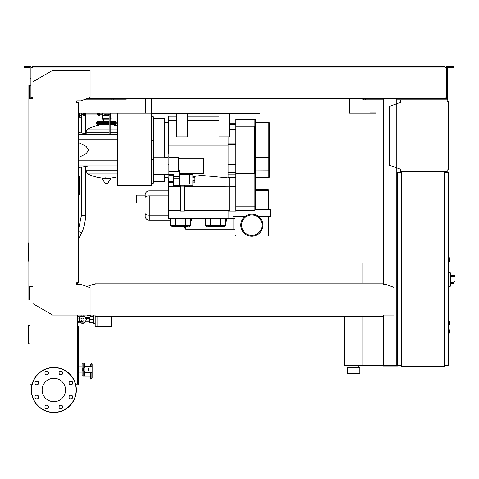 <?xml version="1.0" encoding="UTF-8"?>
<svg xmlns="http://www.w3.org/2000/svg" width="479" height="479" viewBox="0 0 479 479"><rect width="100%" height="100%" fill="white"/><g stroke="black" fill="none" stroke-linecap="round" stroke-linejoin="round"><path stroke-width="0.72" d="M448.398 329.588L449.422 329.797L449.422 333.073L448.398 333.276M99.71 113.17L99.71 114.912A0.617 0.617 0 0 1 98.83 115.463L98.83 113.17M84.412 113.17L84.412 115.463A0.617 0.617 0 0 1 83.532 114.912L83.532 113.17L83.532 114.397L81.484 114.397M85.579 113.17L85.579 114.912L97.662 114.912L98.83 115.463M97.662 113.17L97.662 114.912M117.313 126.049A42.386 42.386 0 0 0 114.247 125.354L114.247 124.229M98.686 125.66L98.686 124.229M85.376 166.441L85.376 170.093L117.313 170.093L85.376 170.141L117.313 170.141M104.38 178.23A42.386 42.386 0 0 1 87.717 173.907L117.313 173.907M105.847 177.464L105.847 178.23M102.243 178.619L110.685 178.619L110.463 178.23L102.464 178.23L102.243 178.619L105.158 183.481L107.547 183.601L105.38 183.601M110.685 178.619L107.547 183.601M85.376 133.611L85.376 132.827L109.128 132.827L85.376 132.827L87.717 129.007L106.464 129.007L87.717 129.007A42.386 42.386 0 0 1 98.686 125.354M110.152 132.827L117.313 132.827L110.152 132.827M106.464 129.007L109.128 129.007L106.464 129.007M110.152 129.007L117.313 129.007L110.152 129.007M103.709 121.768L103.709 119.109M97.866 122.385A0.617 0.617 0 0 0 97.249 121.768A0.617 0.617 0 0 0 96.638 122.385L109.128 122.385M115.062 122.385A0.617 0.617 0 0 1 115.678 121.768A0.617 0.617 0 0 1 116.289 122.385L110.152 122.385M109.128 123.612L96.638 123.612A0.617 0.617 0 0 0 97.249 124.229L109.128 124.229M110.152 123.612L116.289 123.612A0.617 0.617 0 0 1 115.678 124.229L110.152 124.229M109.128 119.109L102.368 119.109L101.811 118.229L102.368 117.062L102.368 115.217L105.44 115.217M110.152 118.229L111.116 118.229L110.559 117.062L110.559 115.217L110.152 115.217M99.71 114.194L102.165 114.194L102.368 115.217M102.165 113.17L102.165 114.194M109.128 115.217L108.715 115.217M110.559 117.062L110.152 117.062M109.128 117.062L102.368 117.062M110.559 119.109L110.152 119.109L111.116 118.229M79.436 113.17L79.436 117.265L81.484 117.265L81.484 113.17M78.616 195.031L79.233 195.031A0.407 0.407 0 0 0 79.64 194.618L79.64 177.05A0.407 0.407 0 0 0 79.233 176.643L78.616 176.643M78.412 195.642L78.616 195.642A0.407 0.407 0 0 1 78.412 195.995A0.407 0.407 0 0 0 78.616 195.642L78.616 176.027A0.407 0.407 0 0 0 78.412 175.673M383.697 263.252L383.08 263.252L383.08 283.113M383.08 316.284L383.08 366.034L397.414 366.034L397.414 365.214M361.992 316.284L361.992 365.423L383.08 365.423M361.992 283.113L361.992 263.049L383.08 263.049M349.089 367.471L349.089 365.423M358.304 367.471L358.304 365.423M347.556 373.608L347.556 367.471L359.843 367.471L359.843 373.608L347.556 373.608M344.79 316.284L344.79 365.423L361.992 365.423M82.598 318.122A1.533 1.533 0 0 1 84.136 319.661A1.533 1.533 0 0 1 82.598 321.193A1.533 1.533 0 0 1 81.065 319.661A1.533 1.533 0 0 1 82.598 318.122L77.592 318.122M79.532 318.122L79.532 321.193L77.592 321.193M79.706 318.122L80.712 316.385L84.49 316.385L86.382 319.661L84.49 322.936L80.712 322.936L79.706 321.193M111.368 325.906L111.368 323.241M93.351 322.421L89.561 322.421L89.561 316.894L93.351 316.894M93.351 319.661L89.561 319.661M93.351 315.05L93.351 323.756L95.195 323.756M111.368 316.284L111.368 326.576L97.033 326.828L95.195 326.828L95.195 316.284M97.033 326.828L97.033 316.284M90.381 315.362L90.381 316.385L93.351 316.385M90.441 315.05L90.441 315.362L87.513 315.362L87.513 315.05M82.089 315.05L83.112 315.05M80.143 315.05L82.089 315.152M83.112 315.152L85.058 315.05M85.663 321.708A3.688 3.688 0 0 1 84.591 322.762M84.286 322.936A3.688 3.688 0 0 1 80.909 322.936M80.61 322.762A3.688 3.688 0 0 1 79.538 321.708M81.065 315.152L81.065 316.308L82.598 315.972L84.136 316.308L84.136 315.152M79.538 317.613A3.688 3.688 0 0 1 80.61 316.559M80.909 316.385A3.688 3.688 0 0 1 84.286 316.385M84.591 316.559A3.688 3.688 0 0 1 85.663 317.613M79.119 321.708L79.999 321.708M79.119 317.613L79.999 317.613M85.202 321.708L89.561 321.708M85.202 317.613L89.561 317.613M90.998 316.894L90.998 316.385M79.119 318.122L79.119 316.487L77.592 316.487M77.592 322.834L79.119 322.834L79.119 321.193M400.689 99.86L447.164 99.86L447.164 101.704L448.398 101.704L448.398 169.883L447.164 169.883L447.164 171.727L400.689 171.727L400.689 169.273L389.427 165.177L389.427 106.416L400.689 102.314L400.689 99.86L396.798 99.86M447.781 101.704L447.164 101.704L447.164 100.476M447.164 171.111L447.164 169.883L447.781 169.883M400.689 169.273L400.689 171.111M400.689 100.476L400.689 102.314M449.422 261.815L448.398 261.815L449.422 261.815L449.422 257.72L448.398 257.72L449.422 257.72M444.302 365.214L448.398 365.214L448.398 172.751L444.302 172.751M444.302 171.727L444.302 366.237L401.306 366.237L401.306 171.727L444.302 171.727M401.306 172.751L397.211 172.751L397.211 365.214L401.306 365.214M450.446 284.646L450.446 274.407M450.547 283.622L452.99 283.622L455.05 281.167L455.05 275.431L450.547 275.431M448.398 272.671L450.446 272.886L450.446 286.173L448.398 286.388M448.398 321.397L449.422 321.607L449.422 324.882L448.398 325.085M72.263 384.14L69.473 384.14M75.796 384.96L78.412 384.96L78.412 325.989L77.592 325.989M77.592 383.32L78.412 383.32M77.592 331.929L78.412 331.929M77.592 327.834L78.412 327.834M151.711 98.836L151.711 113.577L260.025 113.577L260.025 98.836M78.412 113.17L145.448 113.17L145.448 98.836L145.448 112.146M369.974 99.86L369.974 112.146L376.117 112.146L376.117 113.17L349.502 113.17L349.502 98.836L349.502 112.146M83.681 99.86L126.121 99.86L126.121 98.836L126.121 99.86L113.834 99.86L113.834 98.836M362.813 99.86L362.813 98.836L362.813 99.86L363.627 99.86L363.627 98.836M369.974 113.17L369.974 112.146M448.398 346.323L448.805 346.323L448.805 353.394L448.398 353.394M448.805 352.544L448.398 352.544M448.805 353.394L448.805 355.849L448.398 355.849M448.805 355.849L448.398 355.999M225.525 223.352L226.651 220.346L226.651 219.125L225.525 219.125M190.307 223.352L191.432 220.346L190.307 223.352M185.702 226.501L185.702 229.16L184.475 227.932L184.475 226.501M191.432 220.346L191.432 218.616L205.461 218.717M226.651 219.125L226.651 218.616L233.866 218.717L233.866 229.16L185.702 229.16M168.71 215.137L149.256 215.137L168.71 215.137M168.71 195.887L149.256 195.887L149.256 215.137L149.256 195.887C146.772 195.971 145.406 196.474 145.161 197.384L145.161 194.965A4.095 4.095 0 0 1 149.256 190.87A4.095 4.095 0 0 0 145.161 194.965L145.161 197.384C145.406 196.474 146.772 195.971 149.256 195.887L168.71 195.887M145.161 213.64C145.406 214.55 146.772 215.047 149.256 215.137L149.256 220.148A4.095 4.095 0 0 1 145.161 216.059A4.095 4.095 0 0 0 149.256 220.148L149.256 215.137C146.772 215.047 145.406 214.55 145.161 213.64L145.161 216.059L145.161 213.64M168.71 190.87L149.256 190.87L168.71 190.87M170.243 220.148L149.256 220.148L170.243 220.148M145.161 202.952L136.359 202.952L136.359 195.175L145.161 195.175M228.088 136.922L228.088 177.919M228.088 210.628L228.088 218.616L168.71 218.616L168.71 210.628L180.583 210.628M229.722 178.074L201.258 175.38L192.869 176.649M228.088 145.927L168.71 145.927M173.416 182.709L168.913 182.709L168.913 153.843L168.093 153.843L168.093 178.146L168.913 178.146M168.913 157.393L178.739 157.393L178.739 171.308L168.913 171.308M168.913 174.35L173.416 174.35L173.416 176.535L179.559 176.535M178.739 170.267L179.559 170.267L179.559 185.343L173.416 185.343L173.416 176.535M179.559 174.524L192.869 174.524L189.798 174.572L189.798 183.906L192.869 183.906L192.869 185.271L179.559 185.271M192.869 174.572L192.869 177.829L194.917 177.739L194.917 176.919L192.869 176.919L192.869 175.889M192.869 177.829L194.917 177.829L194.917 180.643L192.869 180.643L192.869 181.96L194.917 181.96L194.917 180.643M192.869 180.643L192.869 183.906M192.869 182.876L194.917 182.876L194.917 182.056L192.869 182.056M173.416 178.182L179.559 178.182M173.416 183.008L179.559 183.008M178.739 158.268L203.312 158.268L203.312 173.721L179.559 173.721M168.913 181.391L173.416 181.391M168.913 175.128L173.416 175.128M168.71 153.843L168.71 116.241L176.589 116.241M153.352 118.289L164.614 118.289L164.614 157.896L153.352 157.896M151.711 116.858L153.352 116.858L153.352 183.194L151.711 183.194L151.711 159.651L153.352 159.651M153.352 181.763L164.614 181.763L164.614 174.596M180.583 186.319L168.71 186.319L168.71 210.628M168.71 178.146L168.71 186.319M184.271 185.271L184.271 186.145L180.583 186.145L180.583 185.271M184.271 186.145L184.271 211.041L180.583 211.041L180.583 186.145M229.722 210.628L184.271 210.628M229.722 186.846L184.271 186.319M235.866 173.691L235.866 126.234L254.499 126.234L254.499 173.691L235.866 173.691L235.866 211.041L229.722 211.041L229.722 177.667L228.088 177.523M229.722 211.041L228.088 211.023M227.561 177.871L228.088 177.871M235.866 186.672L229.722 186.672M235.866 177.667L229.722 177.667M190.103 225.477A1.024 1.024 0 0 1 189.079 226.501M188.079 226.501L172.476 226.501M205.665 225.477A1.024 1.024 0 0 0 206.689 226.501M223.292 226.501L207.694 226.501M187.235 116.241L218.975 116.241M187.235 136.922L176.589 136.922L176.589 116.038L187.235 116.038L187.235 136.922M176.589 113.577L176.589 116.038M187.235 113.577L187.235 116.038M229.621 123.205L235.866 123.205M235.866 172.751L228.088 172.751M235.866 129.552L229.621 129.552M255.319 206.126L254.906 206.126L254.906 157.429L255.319 157.429L255.319 209.814A0.407 0.407 0 0 1 254.906 210.221L235.866 210.221M254.906 119.313A0.407 0.407 0 0 1 255.319 119.72L255.319 147.532L254.906 147.532L254.906 119.313L235.866 119.379L254.499 119.313M255.319 157.429L255.319 147.532M235.866 126.234L235.866 119.379M269.24 177.254L269.24 122.792L269.24 177.254A0.407 0.407 0 0 1 268.833 177.667L255.319 177.667M269.24 122.792A0.407 0.407 0 0 0 268.833 122.385L255.319 122.385M229.621 113.577L229.621 136.922L218.975 136.922L218.975 113.577M229.621 116.038L218.975 116.038M253.954 236.021L267.599 236.021A1.024 1.024 0 0 0 268.623 234.997L268.623 216.161M249.721 236.021L236.069 236.021A1.024 1.024 0 0 1 235.045 234.997L235.045 216.161M262.893 225.166A11.059 11.059 0 0 0 251.834 214.113A11.059 11.059 0 0 0 240.781 225.166A11.059 11.059 0 0 0 251.834 236.225A11.059 11.059 0 0 0 262.893 225.166A11.059 11.059 0 0 0 251.834 214.113A11.059 11.059 0 0 0 240.781 225.166A11.059 11.059 0 0 0 251.834 236.225A11.059 11.059 0 0 0 262.893 225.166M241.602 225.166A10.239 10.239 0 0 0 251.834 235.405A10.239 10.239 0 0 0 262.073 225.166A10.239 10.239 0 0 0 251.834 214.927A10.239 10.239 0 0 0 241.602 225.166A10.239 10.239 0 0 0 251.834 235.405A10.239 10.239 0 0 0 262.073 225.166A10.239 10.239 0 0 0 251.834 214.927A10.239 10.239 0 0 0 241.602 225.166M232.998 211.041L232.998 216.161L245.428 216.161M258.247 216.161L270.671 216.161L270.671 209.401L255.319 209.401M268.623 209.401L268.623 190.564A1.024 1.024 0 0 0 267.599 189.54L255.319 189.54M117.313 150.023L117.313 185.774L151.711 185.774L151.711 150.023L117.313 150.023L117.313 113.17M151.711 113.577L151.711 150.023M145.448 113.17L151.711 113.17M105.44 114.194L105.44 115.379L108.715 115.379L108.715 114.194M107.08 114.194L107.08 115.379M110.152 134.156L110.152 114.194L104.009 114.194L104.009 113.17M110.152 114.194L110.152 113.17M109.128 114.194L109.128 134.156M117.313 165.89L78.412 165.89M117.313 160.776L78.412 160.776M117.313 139.275L78.412 139.275M78.412 157.579L86.112 153.717L88.651 150.023L86.112 146.334L78.412 142.473M117.313 134.156L78.412 134.156M28.866 242.889L28.363 242.889L28.363 261.091L28.866 261.091M35.871 381.745L36.584 381.967L35.871 381.356M38.38 381.967L38.709 381.967M37.29 381.158L37.29 381.745M38.41 382.008L37.075 381.967M37.075 382.008L38.512 382.212M68.976 381.967L69.305 381.967M71.814 381.745L71.102 381.967L71.814 381.356M70.395 381.158L70.395 381.745M70.617 381.967L69.281 382.008M70.617 382.008L69.174 382.212M30.093 325.606L28.363 325.606L28.363 343.808L30.093 343.808M84.759 370.95L84.759 376.171L90.597 376.171M83.124 368.082L83.124 362.86A1.024 1.024 0 0 0 82.101 363.884L82.101 375.147A1.024 1.024 0 0 0 83.124 376.171L84.759 376.171L84.759 372.584L92.13 372.584L92.13 374.129M78.412 367.058L82.101 367.058L82.101 366.034L78.412 366.034M78.412 371.973L82.101 371.973L82.101 372.997L78.412 372.997M90.597 366.447L90.597 364.064L91.106 364.064L91.106 362.86L84.759 362.86L84.759 368.082M83.124 362.86L84.759 362.86L84.759 366.447L90.082 366.447L90.082 372.584M84.993 370.95L88.393 370.95L88.393 368.082L82.202 368.082L82.202 370.95L84.993 370.95L84.993 368.082M83.627 368.082L83.627 370.95M90.082 366.447L92.13 366.447L92.13 363.884L92.13 377.931L90.597 379.033L90.597 372.584M65.545 389.99A11.7 11.7 0 0 1 53.846 401.689A11.7 11.7 0 0 1 42.14 389.99A11.7 11.7 0 0 1 53.846 378.29A11.7 11.7 0 0 1 65.545 389.99M59.055 407.018A1.844 1.844 0 0 1 60.893 405.174A1.844 1.844 0 0 1 62.737 407.018A1.844 1.844 0 0 1 60.893 408.856A1.844 1.844 0 0 1 59.055 407.018M45.487 405.713A1.844 1.844 0 0 1 48.092 405.713A1.844 1.844 0 0 1 48.092 408.318A1.844 1.844 0 0 1 45.487 408.318A1.844 1.844 0 0 1 45.487 405.713M36.817 395.199A1.844 1.844 0 0 1 38.661 397.043A1.844 1.844 0 0 1 36.817 398.887A1.844 1.844 0 0 1 34.973 397.043A1.844 1.844 0 0 1 36.817 395.199M38.122 381.637A1.844 1.844 0 0 1 38.122 384.242A1.844 1.844 0 0 1 35.518 384.242A1.844 1.844 0 0 1 35.518 381.637A1.844 1.844 0 0 1 38.122 381.637M48.636 372.967A1.844 1.844 0 0 1 46.792 374.812A1.844 1.844 0 0 1 44.948 372.967A1.844 1.844 0 0 1 46.792 371.123A1.844 1.844 0 0 1 48.636 372.967M62.198 374.267A1.844 1.844 0 0 1 59.594 374.267A1.844 1.844 0 0 1 59.594 371.662A1.844 1.844 0 0 1 62.198 371.662A1.844 1.844 0 0 1 62.198 374.267M70.868 384.781A1.844 1.844 0 0 1 69.024 382.937A1.844 1.844 0 0 1 70.868 381.098A1.844 1.844 0 0 1 72.712 382.937A1.844 1.844 0 0 1 70.868 384.781M69.563 398.348A1.844 1.844 0 0 1 69.563 395.738A1.844 1.844 0 0 1 72.173 395.738A1.844 1.844 0 0 1 72.173 398.348A1.844 1.844 0 0 1 69.563 398.348M53.846 367.471A22.525 22.525 0 0 0 31.321 389.99A22.525 22.525 0 0 0 53.846 412.515A22.525 22.525 0 0 0 76.365 389.99A22.525 22.525 0 0 0 53.846 367.471A22.525 22.525 0 0 1 76.365 389.99A22.525 22.525 0 0 1 53.846 412.515M32.093 384.14L30.093 384.14L30.093 286.795L29.476 286.795L29.476 299.902L28.866 299.902L28.866 286.795L32.961 286.795L32.961 303.704L52.612 315.05L95.099 315.05L95.099 316.284L383.595 316.284L383.595 315.29M77.592 284.34L77.802 282.7M31.524 97.608L32.548 97.608L32.548 98.429L30.913 98.429L30.913 78.436L29.89 78.436L29.89 98.429L29.476 98.429L29.476 85.322L28.866 85.322L28.866 286.795M383.595 283.724L383.595 284.34L383.595 283.724M383.595 283.113L95.099 283.113L95.099 284.34L93.052 284.34L86.962 286.556M95.099 283.113L95.099 284.34M383.595 315.05L393.93 315.05L393.93 287.358L385.643 284.34L383.595 284.34M90.082 315.05L90.082 287.693L80.873 284.34L76.778 284.34L76.778 282.7L78.412 282.7L78.412 102.524L76.778 102.524L76.778 100.883L80.873 100.883L90.082 97.53L90.082 70.174L53.025 70.174L32.961 81.759L32.961 98.429L28.866 98.429M77.592 315.05L77.592 384.14L75.592 384.14M28.147 67.509L28.147 66.485L23.95 66.485L23.95 67.509L29.89 67.509L29.89 78.436M111.787 99.86L111.787 98.836M29.89 97.812L30.913 97.812M29.89 85.525L30.913 85.525L30.913 66.485L28.147 66.485M449.32 67.509L449.32 66.485L453.517 66.485L453.517 67.509L447.578 67.509L447.578 97.812L446.554 97.812L446.554 98.836L444.913 98.836L444.913 97.608L444.913 98.225M397.211 261.001L396.798 261.001M383.697 261.001L383.08 261.001L383.08 263.252M383.697 277.994L383.08 277.994M396.798 276.563L397.211 276.563M396.798 263.252L397.211 263.252M383.697 98.836L383.697 284.34M383.697 315.05L383.697 365.423L396.798 365.423L396.798 98.836M396.798 350.472L397.211 350.472M396.798 363.783L397.211 363.783M383.697 363.783L383.08 363.783M383.697 349.041L383.08 349.041M32.548 67.102L35.62 67.102L35.62 66.485L32.548 66.485L32.548 67.713L31.524 67.713M445.937 67.713L444.913 67.713L446.554 67.713L446.554 97.812M446.554 97.608L445.937 97.608M383.697 99.86L363.627 99.86M447.578 97.812L447.578 99.86L447.164 99.86M86.495 98.836L444.913 98.836M444.913 67.713L444.913 67.102L35.62 67.102M30.913 67.713L32.548 67.713M32.548 98.225L32.548 97.608L30.913 97.608M35.62 66.485L441.842 66.485L441.842 67.102M441.842 66.485L444.913 66.485L444.913 67.102M446.554 67.713L446.554 66.485L449.32 66.485M365.675 99.86L365.675 98.836M447.578 85.525L446.554 85.525M447.578 78.436L446.554 78.436M78.412 230.106L81.382 215.574L85.478 215.574C85.448 222.142 84.035 228.178 81.238 233.68L78.412 239.171M78.412 231.626A2.048 0.736 27.3 0 1 79.592 232.01A2.048 0.736 27.3 0 1 81.238 233.68M449.212 329.588L449.212 333.276M105.158 183.481L107.769 183.481M117.313 132.773L110.152 132.773M109.128 132.773L85.376 132.773M109.128 118.229L101.811 118.229M79.436 115.439L81.484 115.439M79.64 194.618L79.233 195.031M79.233 176.643L79.64 177.05M78.616 177.05L79.233 177.05L79.233 194.618L78.616 194.618M454.02 282.394L450.547 282.394M450.547 276.664L455.05 276.664M449.212 321.397L449.212 325.085M376.069 113.17L376.069 112.146M448.805 349.868L448.398 349.868M448.805 347.173L448.398 347.173M191.432 219.125L190.307 219.125M168.913 174.38L168.093 174.38M168.913 164.465L168.093 164.465M168.913 156.064L168.093 156.064M168.913 177.907L168.093 177.907M185.397 226.501L185.397 225.477L190.307 225.477L189.283 226.501M175.158 226.501L175.158 225.477L185.397 225.477L185.397 218.616M171.266 226.501L170.243 225.477L175.158 225.477L175.158 218.616M220.609 226.501L220.609 225.477L225.525 225.477L224.501 226.501M210.377 226.501L210.377 225.477L220.609 225.477L220.609 218.616M206.485 226.501L205.461 225.477L210.377 225.477L210.377 218.616M153.352 140.401L151.711 140.401M218.975 120.337L187.235 120.337M176.589 120.337L168.71 120.337M235.866 124.45L229.621 124.45M235.866 144.718L228.088 144.718M228.088 143.82L235.866 143.82M235.866 164.584L228.088 164.584M235.866 174.099L228.088 174.099M254.906 210.221L254.906 206.126L235.866 206.126M254.499 127.504L255.319 127.504M254.906 157.429L255.319 152.484L254.906 147.532M268.833 177.667L268.833 157.585L269.24 157.513M255.319 170.865L269.24 170.793M255.319 157.585L268.833 157.585L268.833 122.385M235.045 234.997L246.769 234.997M256.9 234.997L268.623 234.997M268.623 190.564L255.319 190.564M83.124 370.95L83.124 376.171M91.106 372.584L91.106 379.033M91.106 366.447L91.106 364.064A1.024 0.838 0 0 1 92.13 364.902M53.846 412.311A22.315 22.315 0 0 1 31.524 389.99A22.315 22.315 0 0 1 53.846 367.674A22.315 22.315 0 0 1 76.161 389.99A22.315 22.315 0 0 1 53.846 412.311M85.478 114.96L85.478 131.851M85.478 171.063L85.478 215.574M81.382 117.265L81.382 132.946M81.382 167.105L81.382 215.574M85.579 114.912L84.412 115.463M108.547 178.23A42.386 42.386 0 0 0 117.313 176.865M87.717 173.907L85.376 170.141M96.638 123.612L96.638 122.385M116.289 123.612L116.289 122.385M115.678 121.768L110.152 121.768M109.128 121.768L97.249 121.768M110.415 113.17L110.559 115.217M78.412 115.625L79.436 115.625M79.532 321.193L82.598 321.193M89.561 320.888L85.675 320.888M89.561 318.433L85.675 318.433M235.045 229.16L233.866 229.16M168.093 157.393L164.614 157.393M168.093 174.596L153.352 174.596M164.614 122.385L168.71 122.385M164.614 177.667L168.093 177.667M170.243 225.477L170.243 218.616M190.307 225.477L190.307 218.616M205.461 225.477L205.461 218.616M225.525 225.477L225.525 218.616M233.866 218.717L235.045 218.717M88.651 134.156L78.412 132.449M88.651 165.89L78.412 167.596M91.106 362.86L92.13 363.884"/></g></svg>
